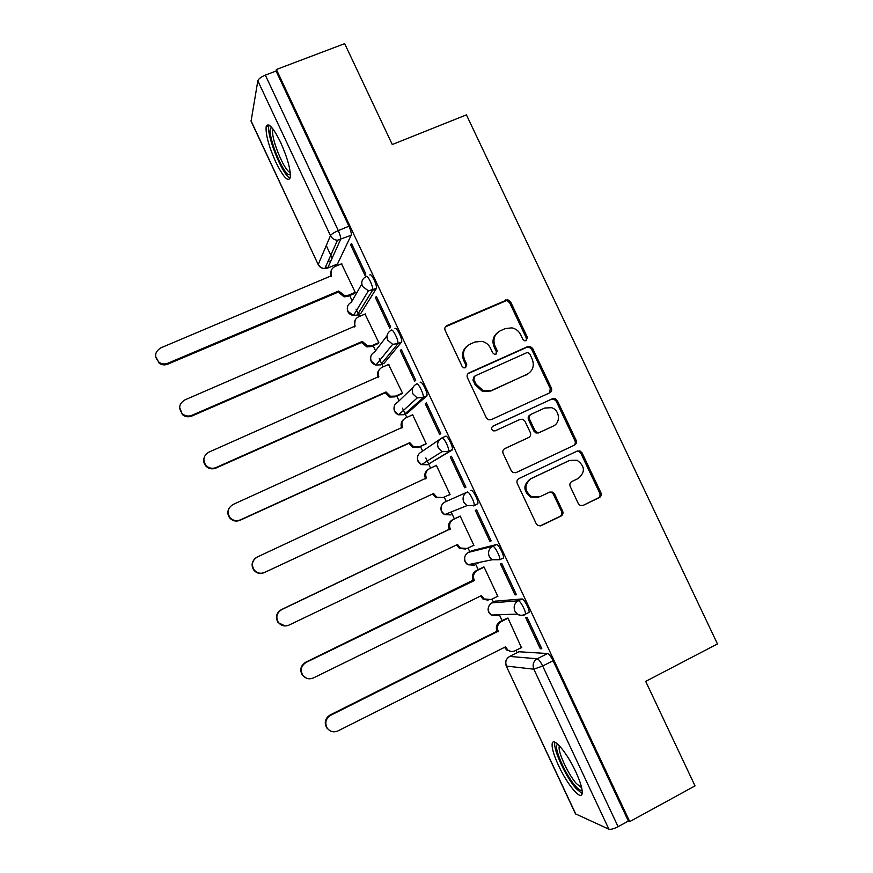 <?xml version="1.0" encoding="UTF-8"?>
<svg xmlns="http://www.w3.org/2000/svg" width="873" height="873" viewBox="0 0 873 873"><rect width="100%" height="100%" fill="white"/><g stroke="black" fill="none" stroke-linecap="round" stroke-linejoin="round"><path stroke-width="1.31" d="M526.223 340.656L527.379 337.305L510.563 301.774L507.628 299.603L446.878 325.596C444.968 326.677 444.401 328.292 445.165 330.431L462.123 366.409L463.792 367.86L465.549 367.751L466.739 364.357L464.545 359.698C462.09 352.845 463.901 347.672 469.98 344.202L474.901 342.02L482.125 341.365C485.912 342.347 488.694 344.617 490.473 348.152L492.656 352.79L494.434 354.263L496.06 354.132L497.228 350.75L495.035 346.123C492.59 339.313 494.369 334.184 500.371 330.747L505.249 328.586L511.927 327.855C515.888 328.739 518.813 331.031 520.679 334.708L522.862 339.324L524.717 340.808L526.223 340.656M526.168 340.677L526.375 338.102L509.603 302.68L506.689 300.508L445.383 326.851M465.68 367.697L465.898 365.089L463.705 360.44L464.545 359.698M496.093 354.111L496.301 351.524L494.118 346.908L495.035 346.123M527.903 612.966L529.06 612.388C529.955 609.845 523.92 598.42 521.967 598.965L495.318 601.17M502.957 558.502L503.415 557.956C504.332 555.315 498.254 543.693 496.41 544.577L471.813 550.721M280.56 142.234C273.02 127.152 268.218 121.969 266.156 126.661C265.534 134.42 268.753 146.238 275.803 162.116C283.234 177.11 288.046 182.304 290.229 177.721C290.905 170.202 287.686 158.373 280.56 142.234M575.722 771.667C566.85 752.362 553.122 736.332 552.194 743.676C551.649 747.845 553.777 755.167 558.589 765.643C567.09 784.227 581.003 801.087 582.127 793.666C582.695 789.574 580.556 782.241 575.722 771.667M578.308 503.579L580.119 505.412L583.12 505.412L599.315 497.61C601.159 496.464 601.683 494.827 600.908 492.688L582.084 452.891L579.999 450.948L577.282 451.035L518.944 478.557C517.056 479.692 516.5 481.35 517.274 483.511L536.273 523.822L537.899 525.568L541.151 525.666L561.001 516.085C562.867 514.939 563.412 513.28 562.638 511.12L554.53 493.954L552.707 492.11L549.684 492.099L539.841 496.792L531.504 496.661C524.149 490.506 524.062 484.471 531.253 478.579L569.643 460.42L577.064 460.235C585.085 466.106 585.456 472.195 578.188 478.502L571.837 481.536C569.982 482.671 569.436 484.308 570.211 486.457L578.308 503.579M276.381 69.491L344.671 43.65L392.283 144.525L466.422 114.865L717.464 643.936L645.693 681.376L695.028 785.896L629.717 821.613L276.381 69.491L276.075 71.051L265.316 75.122L338.298 230.603C340.066 234.575 340.841 237.511 340.623 239.42L327.659 268.066L325.618 266.767M549.739 392.828C551.594 391.737 552.14 390.122 551.365 387.994L532.639 348.436L530.02 346.319L527.838 346.526L469.128 372.826C467.23 373.917 466.662 375.543 467.426 377.693L486.305 417.763L488.4 419.727L491.204 419.662L549.739 392.828M557.323 400.587L576.104 440.265C576.878 442.404 576.333 444.019 574.489 445.143L516.139 472.588L513.095 472.566L511.251 470.722L503.143 453.502C502.368 451.352 502.924 449.704 504.823 448.569L528.678 437.482C530.555 436.358 531.1 434.732 530.326 432.582L524.979 421.255L522.818 419.269L520.122 419.367L495.264 430.826L493.256 430.858C491.15 429.298 491.062 427.694 493.016 426.068L552.522 398.71L554.988 398.557L557.323 400.587L556.243 401.22L574.958 440.789L576.104 440.265M518.9 651.76L547.589 653.528L537.244 658.777C538.717 659.301 540.529 661.723 542.679 666.012L618.095 826.687C613.894 828.826 610.827 829.656 608.885 829.175L575.493 813.854L506.231 665.968L575.798 814.116M326.251 245.575L332.155 258.157M335.297 264.879L335.898 266.156M349.68 295.543L352.157 300.825M356.053 309.14L358.148 313.614M358.563 314.487L359.469 316.43M373.208 345.719L375.576 350.771M379.242 358.596L381.588 363.605M381.883 364.237L383.105 366.856M396.8 396.036L399.059 400.86M402.497 408.204L405.094 413.726M405.268 414.118L406.818 417.414M420.459 446.496L422.608 451.09M425.817 457.932L428.654 463.989M428.73 464.141L430.585 468.114M444.182 497.097L446.212 501.429M451.155 511.982L454.386 518.878M468.059 548.026L469.783 551.703M475.185 563.238L478.208 569.676M492.001 599.096L493.409 602.108M499.334 614.745L502.095 620.627M516.008 650.309L517.111 652.655M629.717 821.613L628.385 821.057L618.095 826.687M351.142 235.284L337.502 263.952L327.659 268.066L324.8 268.6L337.469 240.228L351.142 235.284L337.469 240.228C334.283 240.01 331.947 238.482 330.463 235.645L257.83 80.818C258.561 78.81 261.06 76.911 265.316 75.122M251.02 120.736L318.263 264.683L251.064 121.205L257.83 80.818M354.416 293.535L355.267 292.433L341.518 263.81M350.695 244.964L364.979 275.388L365.809 273.926L351.459 243.381L350.695 244.964L351.961 244.429M375.466 297.726L389.795 328.237L390.733 327.004L376.35 296.362L375.466 297.726L376.732 297.191M377.933 343.667L378.871 342.751L365.023 314.051M400.314 350.651L414.686 381.25L415.734 380.235L401.296 349.506L400.314 350.651L401.58 350.095M401.515 393.93L402.529 393.21L388.55 364.456M425.238 403.73L439.654 434.427L440.8 433.619L426.33 402.802L425.238 403.73L426.493 403.162M425.151 444.346L426.264 443.8L412.569 414.599L412.023 415.068M450.239 456.961L464.698 487.745L465.942 487.167L451.428 456.252L450.239 456.961L451.494 456.383M448.864 494.904L450.064 494.533L436.325 465.254L435.256 465.887L436.38 465.364M448.94 495.067L450.064 494.544M464.698 487.745L465.942 487.167M489.808 541.227L491.161 540.878L476.603 509.865L475.305 510.356L489.808 541.227L491.052 540.638M472.926 545.69L473.93 545.429L460.158 516.052L459.067 516.652M514.994 594.873L516.456 594.742L501.855 563.642L500.458 563.903L514.994 594.873L516.238 594.262M497.272 596.499L497.872 596.445L484.046 566.992L482.878 567.417M540.256 648.672L541.827 648.77L527.183 617.582L525.677 617.615L540.256 648.672L541.5 648.05M521.41 647.591L508.01 618.084L506.755 618.313M444.946 502.03L467.241 492.077C468.932 490.866 475.065 502.717 474.137 505.445L466.902 505.653L463.759 502.204C462.188 497.796 463.345 494.424 467.241 492.077L444.946 502.03C441.323 504.201 440.243 507.333 441.694 511.425L444.608 514.612L450.981 514.906M441.967 437.908L445.546 436.271C447.14 434.689 453.338 446.79 452.367 449.606L427.454 464.731L421.517 464.632L418.156 461.206C416.716 457.125 417.807 454.025 421.441 451.887L439.817 439.348M420.229 382.363C421.692 380.41 427.956 392.795 426.962 395.698L407.462 413.136L403.784 414.784M394.978 328.619C396.32 326.273 402.649 338.975 401.635 341.976L384.076 363.266L380.257 364.936M369.814 275.028C371.014 272.3 377.431 285.34 376.394 288.417L360.756 313.538L356.806 315.218M476.822 562.899L478 563.565M473.766 505.98L477.847 503.688C478.797 500.96 472.664 489.109 470.94 490.342M628.385 821.057L553.067 660.719C550.928 656.441 549.095 654.041 547.589 653.528M276.075 71.051L348.96 226.205C350.717 230.177 351.481 233.124 351.23 235.033M336.945 264.192L337.502 263.952M497.13 332.951C492.939 336.749 491.936 341.398 494.118 346.908M466.531 346.603C462.494 350.444 461.555 355.06 463.705 360.44M549.499 392.937L550.296 388.66L531.624 349.211L529.005 347.094L526.834 347.312L467.928 373.709M529.878 354.154L528.067 352.67L526.506 352.812L474.988 375.947L473.799 379.351L476.123 384.262L483.38 390.755L491.75 390.362L526.921 374.43C532.879 370.938 534.636 365.798 532.17 359.01L529.878 354.154M474.061 376.667L472.937 380.039L473.799 379.351M528.121 373.786L490.833 391.017L482.496 391.41L475.25 384.949L472.937 380.039M515.736 472.751L573.354 445.645C575.198 444.532 575.733 442.917 574.958 440.789M504.299 448.875L527.936 437.864M492.361 426.504L552.522 398.71M553.209 426.079C561.001 422.903 559.757 409.939 551.474 407.68L544.687 408.051L531.177 414.271C529.3 415.384 528.754 417.01 529.529 419.149L534.876 430.476L536.982 432.441L539.71 432.353L552.805 426.286M530.62 414.599L530.151 414.871C528.285 415.974 527.739 417.6 528.514 419.727L529.529 419.149M552.129 426.635L538.674 432.899L535.946 432.986L533.84 431.022L528.514 419.727M556.243 401.22L553.908 399.19L551.452 399.343M538.357 497.348L530.468 497.032C523.134 490.888 523.058 484.875 530.227 478.993L568.519 460.889M540.005 525.993L559.899 516.401C561.754 515.245 562.299 513.597 561.525 511.447L553.438 494.325L551.627 492.492L549.477 492.197M583.12 505.412L598.103 497.97C599.947 496.835 600.471 495.198 599.696 493.059L580.916 453.382L578.843 451.439L576.66 451.33M354.711 293.404L347.781 296.351L344.224 296.853L338.124 292.149L338.724 291.015L344.835 295.729L348.403 295.216L355.224 292.335M341.79 263.701L334.959 266.549C331.238 268.568 330.103 271.612 331.544 275.693L160.621 347.945C154.456 352.157 153.986 356.97 159.213 362.382C161.909 364.117 164.746 364.412 167.714 363.277L338.724 291.015M338.124 292.149L167.703 364.194C164.746 365.34 161.92 365.045 159.224 363.31L155.558 356.239M330.834 276.566L331.238 270.488M378.304 343.504L371.309 346.548L366.813 346.908L361.673 342.391L362.339 341.419L367.5 345.948L372.018 345.588L378.817 342.631M365.34 313.92L358.541 316.834C354.831 318.896 353.696 321.962 355.147 326.055L184.705 399.976C178.91 403.773 178.168 408.389 182.468 413.835C185.305 416.137 188.415 416.639 191.82 415.341L362.339 341.419M361.673 342.391L191.733 416.083C188.339 417.381 185.229 416.879 182.402 414.588L179.631 407.418M354.427 326.939L355.18 319.998M402.027 393.701L394.912 396.877L389.642 397.04L385.277 392.774L386.03 391.966L390.417 396.255L395.698 396.091L402.475 393.068M388.965 364.281L382.178 367.26C378.478 369.355 377.354 372.455 378.817 376.558L208.865 452.149C203.322 455.717 202.416 460.213 206.159 465.636C209.029 468.321 212.314 468.965 215.991 467.557L386.03 391.966M385.277 392.774L215.817 468.124C212.139 469.521 208.876 468.877 206.017 466.204C203.933 463.89 203.256 461.239 203.966 458.238M378.107 377.463L378.085 377.42C376.885 374.484 377.311 371.876 379.362 369.574M290.425 174.775L288.679 174.644C281.357 171.501 266.101 131.037 271.099 127.731L271.721 127.425M273.173 129.248L272.856 130.121C270.619 137.29 283.638 169.689 289.738 172.276L290.251 172.494M269.102 125.101L268.895 125.788C266.178 134.715 282.274 174.742 289.825 178.059M582.084 790.043C580.807 791.036 578.461 789.563 575.078 785.635C565.246 774.515 553.351 747.07 557.28 744.538L557.836 744.243M559.451 745.837L559.255 746.437C557.672 751.588 568.017 774.111 576.256 783.441L581.658 787.773M554.912 742.225L554.835 742.497C552.915 748.892 565.682 776.708 575.885 788.341L582.127 793.666M426.111 443.91L418.571 447.358L412.711 447.314L408.946 443.288L409.786 442.666L413.562 446.692L419.444 446.747L426.199 443.659M412.656 414.773L405.89 417.829C402.202 419.968 401.089 423.089 402.551 427.213L233.08 504.474C227.722 507.922 226.729 512.331 230.101 517.711C232.982 520.679 236.365 521.421 240.239 519.926L409.786 442.666M408.946 443.288L239.977 520.308C236.114 521.792 232.742 521.061 229.872 518.104C227.526 515.048 227.22 511.818 228.966 508.402M401.842 428.119L401.733 427.89C400.401 424.464 401.1 421.594 403.828 419.269M443.255 497.534L435.965 497.719L432.921 494.445L433.608 493.496L436.893 497.283L443.255 497.534L449.988 494.38M436.413 465.418L429.658 468.539C425.991 470.711 424.878 473.875 426.351 478L257.371 556.952C252.144 560.324 251.097 564.689 254.218 570.036C257.099 573.212 260.536 574.019 264.552 572.448L433.608 493.496M432.692 493.954L264.203 572.644C260.198 574.205 256.771 573.397 253.901 570.233C251.042 565.693 251.62 561.634 255.625 558.033M425.642 478.928L425.457 478.513C424.005 474.486 425.053 471.376 428.578 469.172M465.374 549.041L459.384 548.299L456.568 544.916M460.235 516.205L453.502 519.391C449.846 521.607 448.744 524.793 450.217 528.94L281.739 609.583C276.621 612.911 275.53 617.244 278.454 622.569C281.335 625.897 284.827 626.759 288.941 625.123L457.496 544.479L460.398 548.026L467.131 548.473L473.853 545.243M285.1 625.963L278.061 622.58C275.137 617.276 276.228 612.966 281.324 609.638L449.235 529.278C447.773 525.142 448.864 521.967 452.52 519.762L453.502 519.391M460.191 516.129L452.52 519.762M449.464 529.758L450.446 529.431M488.083 600.242L482.944 599.031L480.532 596.052M484.122 567.134L477.411 570.385C473.766 572.644 472.675 575.853 474.148 580.021L474.388 580.512L306.172 662.356C301.141 665.673 300.017 669.984 302.811 675.287C305.67 678.758 309.206 679.641 313.396 677.95L481.459 595.593L484.046 598.933L491.084 599.544L497.774 596.259M306.554 678.234L302.32 675.124C299.537 669.831 300.661 665.542 305.67 662.236L473.09 580.174C471.616 576.027 472.697 572.83 476.342 570.582L477.411 570.385M483.544 567.09L476.342 570.582M473.319 580.665L474.388 580.512M508.075 618.204L501.386 621.532C497.752 623.824 496.672 627.065 498.156 631.244L330.681 715.303C325.716 718.61 324.581 722.909 327.266 728.202C330.114 731.77 333.672 732.687 337.916 730.941L505.478 646.86L507.813 650.014C510.116 651.673 512.549 651.924 515.092 650.767L521.77 647.406M510.989 651.411L506.635 649.938L504.561 647.33M329.437 730.395L326.688 727.842C324.014 722.571 325.149 718.283 330.092 714.987L497.01 631.223C495.537 627.065 496.606 623.835 500.229 621.554L501.386 621.532M507.18 618.106L500.229 621.554M497.239 631.714L498.385 631.736M526.375 338.102L527.379 337.305M465.898 365.089L466.739 364.357M496.301 351.524L497.228 350.75M491.892 602.872L518.278 600.788C520.221 600.253 526.255 611.678 525.371 614.221L524.848 614.767C522.24 615.956 519.73 615.727 517.307 614.09L514.863 611.1C513.28 606.659 514.426 603.221 518.278 600.788L521.967 598.965M495.58 601.05L492.154 602.73C488.564 604.978 487.494 608.165 488.956 612.279L491.226 615.05L498.232 615.683L496.944 614.832M468.375 552.38L492.721 546.356C494.544 545.483 500.622 557.116 499.716 559.746L492.034 559.779L489.273 556.57C487.701 552.14 488.847 548.735 492.721 546.356L496.41 544.577M471.955 550.656L468.517 552.314C464.905 554.519 463.836 557.683 465.287 561.786L467.852 564.744L474.574 565.224L472.697 563.751M519.271 651.574L509.646 656.42L537.244 658.777C533.381 661.254 532.246 664.724 533.84 669.198L506.46 666.077C504.987 661.941 506.045 658.722 509.646 656.42L509.265 656.627M608.885 829.175L533.84 669.198L542.679 666.012L553.067 660.719M318.263 264.683C319.627 267.269 321.81 268.568 324.8 268.6C321.842 268.404 319.671 266.985 318.296 264.355L330.463 235.645C331.434 234.139 334.053 232.458 338.298 230.603L348.96 226.205M452.05 450.119L427.454 464.731M426.711 396.167L422.99 397.848L404.003 414.697L398.612 414.806L394.694 411.118C393.254 407.058 394.356 403.981 398.001 401.886L412.973 387.437M401.449 342.38L397.717 344.017L380.606 364.794L375.914 365.1L371.287 361.182C369.857 357.133 370.97 354.078 374.615 352.026L387.023 335.778M376.263 288.756L372.509 290.349L357.275 315.033L353.445 315.502L347.945 311.377C346.526 307.34 347.64 304.317 351.306 302.298L361.793 284.052M366.06 276.61C367.238 273.882 373.655 286.944 372.64 290.011L368.395 290.84L362.459 286.377C360.92 282.023 362.12 278.771 366.06 276.61M391.246 330.234C392.555 327.91 398.885 340.623 397.902 343.602L392.654 344.333L387.667 340.088C386.128 335.723 387.317 332.449 391.246 330.234M416.497 384.022C417.949 382.079 424.202 394.476 423.23 397.368L417.185 397.946L412.962 393.963C411.401 389.587 412.58 386.27 416.497 384.022M441.836 437.973C443.408 436.391 449.595 448.504 448.646 451.319L441.945 451.712L438.322 448.002C436.762 443.615 437.93 440.265 441.836 437.973M331.042 260.591L327.768 261.955M446.092 326.437L446.878 325.596M504.801 300.759L505.751 299.854M509.603 302.68L510.563 301.774M468.277 373.535L469.128 372.826M526.834 347.312L527.838 346.526M531.624 349.211L532.639 348.436M550.296 388.66L551.365 387.994M475.25 384.949L476.123 384.262M490.833 391.017L491.75 390.362M525.917 375.128L526.921 374.43M573.354 445.645L574.489 445.143M527.663 438.017L528.678 437.482M533.84 431.022L534.876 430.476M538.674 432.899L539.71 432.353M530.227 478.993L531.253 478.579M553.438 494.325L554.53 493.954M561.525 511.447L562.638 511.12M559.899 516.401L561.001 516.085M540.092 525.95L541.151 525.666M580.916 453.382L582.084 452.891M599.696 493.059L600.908 492.688M598.103 497.97L599.315 497.61M338.353 292.641L338.942 291.495M347.781 296.351L348.403 295.216M331.194 276.414L331.544 275.693M167.703 364.194L167.714 363.277M361.891 342.871L362.568 341.9M371.309 346.548L372.018 345.588M354.634 326.851L355.147 326.055M191.733 416.083L191.82 415.341M385.506 393.254L386.259 392.457M394.912 396.877L395.698 396.091M378.085 377.42L378.817 376.558M215.817 468.124L215.991 467.557M409.175 443.779L410.015 443.146M418.571 447.358L419.444 446.747M401.733 427.89L402.551 427.213M432.921 494.445L433.837 493.987M425.457 478.513L426.351 478M456.721 545.243L457.725 544.97M449.235 529.278L450.217 528.94M480.597 596.194L481.689 596.095M473.09 580.174L474.148 580.021M504.627 647.297L505.707 647.362M497.01 631.223L498.156 631.244M330.092 714.987L330.681 715.303M268.949 125.57L266.156 126.661M376.394 288.417L368.395 290.84L353.445 315.502C349.353 314.716 347.301 312.283 347.279 308.191M401.635 341.976L397.902 343.602L392.654 344.333L375.914 365.1C372.182 363.965 370.425 361.477 370.632 357.646M426.962 395.698L423.23 397.368L417.185 397.946L398.612 414.806C395.163 413.387 393.647 410.845 394.072 407.189M452.367 449.606L448.646 451.319L441.945 451.712L421.517 464.632C418.254 462.974 416.945 460.355 417.61 456.775M477.847 503.688L474.137 505.445L466.902 505.653L444.608 514.612C441.432 512.702 440.319 509.974 441.269 506.405M503.415 557.956L499.716 559.746L492.034 559.779L467.852 564.744C464.687 562.572 463.77 559.669 465.08 556.057M529.06 612.388L525.371 614.221C522.632 615.651 519.948 615.607 517.307 614.09L491.226 615.05C488.007 612.53 487.298 609.419 489.087 605.742M551.681 390.253L550.787 388.354M509.188 656.845C505.816 659.159 504.834 662.192 506.231 665.968M506.689 300.508L507.628 299.603M529.005 347.094L530.02 346.319M482.496 391.41L483.38 390.755M535.946 432.986L536.982 432.441M553.908 399.19L554.988 398.557M530.468 497.032L531.504 496.661M551.627 492.492L552.707 492.11M578.843 451.439L579.999 450.948M344.224 296.853L344.835 295.729M159.224 363.31L159.213 362.382M366.813 346.908L367.5 345.948M182.402 414.588L182.468 413.835M389.642 397.04L390.417 396.255M206.017 466.204L206.159 465.636M273.587 129.826L272.856 130.121M272.518 128.386L271.099 127.731M558.622 744.985L557.28 744.538M412.711 447.314L413.562 446.692M435.965 497.719L436.893 497.283M459.384 548.299L460.398 548.026M482.944 599.031L484.046 598.933M506.635 649.938L507.813 650.014M326.688 727.842L327.266 728.202"/></g></svg>
